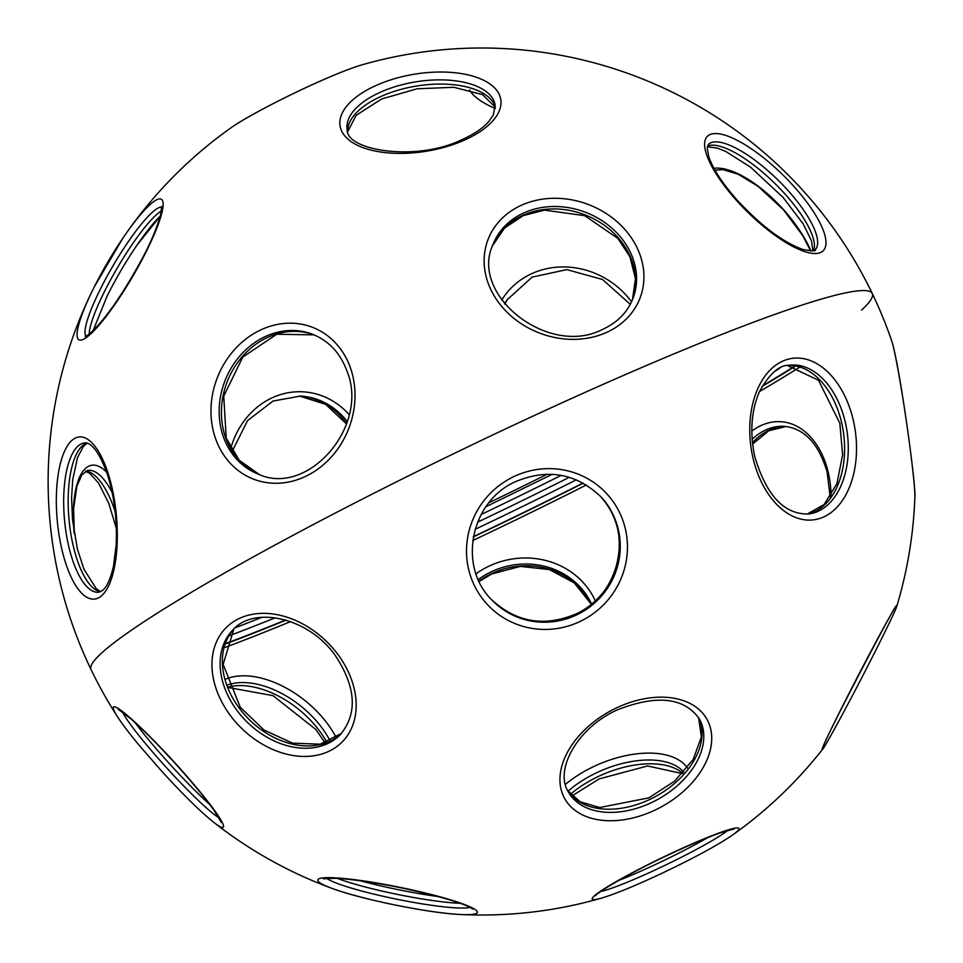 <?xml version="1.0" encoding="UTF-8"?>
<svg xmlns="http://www.w3.org/2000/svg" width="963" height="963" viewBox="0 0 963 963"><rect width="100%" height="100%" fill="white"/><g stroke="black" fill="none" stroke-linecap="round" stroke-linejoin="round"><path stroke-width="1.44" d="M324.916 79.074A81.434 6.994 154.3 0 0 230.795 127.947L230.795 127.947C246.107 116.884 289.839 94.218 324.712 79.135C340.637 72.225 353.012 67.47 361.823 64.894L361.823 64.894A81.434 6.994 154.3 0 0 324.916 79.074M160.315 216.001A79.387 14.024 -59.6 0 0 137.083 245.035L137.083 245.035A79.387 14.024 -59.6 0 0 107.013 296.327L93.074 330.718M86.802 337.219A81.434 14.385 120.4 0 1 94.193 287.058L94.193 287.058A81.434 14.385 120.4 0 1 122.734 238.379L122.734 238.379A81.434 14.385 120.4 0 1 153.394 201.857A81.434 14.385 120.4 0 1 147.339 249.357A81.434 14.385 120.4 0 1 86.802 337.219M495.283 108.542A79.387 24.906 9.6 0 1 469.643 89.92M463.347 140.586A81.434 38.977 170.6 0 1 352.217 142.368A81.434 38.977 170.6 0 1 377.496 84.84A81.434 38.977 170.6 0 1 488.626 83.059A81.434 38.977 170.6 0 1 463.347 140.586M736.322 200.232A81.434 25.592 -135.4 0 1 711.922 133.929A81.434 25.592 -135.4 0 1 794.27 186.846A81.434 25.592 -135.4 0 1 818.67 253.149A81.434 25.592 -135.4 0 1 736.322 200.232M215.507 438.466A81.434 70.455 111.5 0 1 257.819 331.356A81.434 70.455 111.5 0 1 350.484 367.986A81.434 70.455 111.5 0 1 308.172 475.096A81.434 70.455 111.5 0 1 215.507 438.466M100.525 596.603A81.434 29.672 84.7 0 1 59.586 538.209A81.434 29.672 84.7 0 1 73.116 439.441A81.434 29.672 84.7 0 1 114.055 497.835A81.434 29.672 84.7 0 1 100.525 596.603M74.091 532.467A79.387 28.938 -99.4 0 1 106.652 472.243M230.783 448.373A79.387 71.021 -86.7 0 1 273.564 397.177A79.387 71.021 -86.7 0 1 349.172 414.632M501.723 300.071A79.387 72.67 32.1 0 1 631.547 301.816M605.643 332.825A81.434 68.758 -158.8 0 1 495.825 298.47A81.434 68.758 -158.8 0 1 522.428 204.806A81.434 68.758 -158.8 0 1 632.234 239.161A81.434 68.758 -158.8 0 1 605.643 332.825M569.314 477.311A406.928 34.933 -25.7 0 1 477.564 522.187A406.928 34.933 154.3 0 0 569.314 477.311M489.035 502.674A417.677 35.848 154.3 0 0 547.249 474.205M861.596 310.026A433.506 37.208 154.3 0 0 872.273 293.522A433.506 37.208 154.3 0 0 626.624 374.053A433.506 37.208 154.3 0 0 118.557 639.372A433.506 37.208 154.3 0 0 91.016 669.514A433.506 37.208 -25.7 0 1 90.883 666.577A433.506 37.208 -25.7 0 1 493.947 434.409A433.506 37.208 -25.7 0 1 872.273 293.522A433.506 433.506 0 0 0 361.823 64.894M713.944 168.284A79.387 32.911 47.8 0 1 810.99 250.958M262.044 617.271A406.928 34.933 -25.7 0 1 235.273 627.72A406.928 34.933 154.3 0 0 262.044 617.271M213.232 821.933C200.28 811.46 183.427 794.908 162.663 772.266L139.479 745.687C129.885 734.131 122.698 724.706 117.931 717.399L117.931 717.399A81.434 7.68 47.6 0 1 113.285 707.348A81.434 7.68 47.6 0 1 170.704 758.254A81.434 7.68 47.6 0 1 223.5 826.844A81.434 7.68 47.6 0 1 213.232 821.933A433.506 433.506 0 0 0 332.079 888.404L332.079 888.404C360.595 899.249 430.461 913.418 460.952 914.525L460.952 914.525A81.434 9.136 11.5 0 1 332.079 888.404A81.434 9.136 11.5 0 1 317.79 879.953A81.434 9.136 11.5 0 1 399.898 887.332A81.434 9.136 11.5 0 1 477.383 912.418A81.434 9.136 11.5 0 1 460.952 914.525A433.506 433.506 0 0 0 601.466 898.13L601.466 898.13A81.434 6.994 -25.7 0 1 602.874 889.656A81.434 6.994 -25.7 0 1 667.925 854.915A81.434 6.994 -25.7 0 1 732.482 835.077L732.482 835.077A433.506 433.506 0 0 0 822.631 749.214L822.631 749.214A81.434 2.034 -62.6 0 1 822.101 749.166A81.434 2.034 -62.6 0 1 861.861 668.563A81.434 2.034 -62.6 0 1 896.998 605.643A81.434 2.034 -62.6 0 1 896.938 605.847L896.938 605.847C896.168 609.591 880.266 642.032 861.271 678.662C840.699 718.494 822.715 750.574 822.631 749.214M360.138 880.736A79.387 8.908 -168.5 0 0 438.093 896.541M565.401 784.4A79.387 42.035 157.3 0 1 593.774 766.512A79.387 42.035 157.3 0 1 687.305 767.908M616.513 707.889A81.434 54.277 -29.1 0 1 709.237 724.188A81.434 54.277 -29.1 0 1 655.165 810.015A81.434 54.277 -29.1 0 1 562.428 793.717A81.434 54.277 -29.1 0 1 616.513 707.889M337.604 654.058A81.434 60.753 44.2 0 1 332.416 749.455A81.434 60.753 44.2 0 1 230.53 715.738A81.434 60.753 44.2 0 1 235.718 620.341A81.434 60.753 44.2 0 1 337.604 654.058M853.411 420.747A81.434 52.772 -97.5 0 1 821.126 518.01A81.434 52.772 -97.5 0 1 752.861 457.401A81.434 52.772 -97.5 0 1 785.146 360.15A81.434 52.772 -97.5 0 1 853.411 420.747M751.814 431.123A79.387 55.24 93.8 0 1 827.879 470.859A79.387 55.24 93.8 0 1 831.045 495.704M476.023 573.755A79.387 73.441 164.9 0 1 488.879 566.208A79.387 73.441 164.9 0 1 595.254 600.78M225.86 679.047A79.387 47.464 -141.2 0 1 324.519 719.927A79.387 47.464 -141.2 0 1 336.195 737.61M514.013 476.529A81.434 79.423 -44.1 0 1 620.389 514.266A81.434 79.423 -44.1 0 1 579.955 621.532A81.434 79.423 -44.1 0 1 473.579 583.795A81.434 79.423 -44.1 0 1 514.013 476.529M586.347 484.991A417.677 35.848 -25.7 0 1 475.686 539.148A417.677 35.848 -25.7 0 1 472.749 540.532M290.513 621.604A417.677 35.848 -25.7 0 1 224.343 647.714M799.519 367.24A417.677 35.848 -25.7 0 1 759.482 391.568M896.938 605.847A433.506 433.506 0 0 0 914.85 497.715A81.434 3.599 -98.4 0 0 906.027 418.929A81.434 3.599 -98.4 0 0 891.726 340.95L891.726 340.95A433.506 433.506 0 0 0 872.273 293.522M89.138 334.197A74.994 13.241 120.4 0 1 115.741 270.627A74.994 13.241 120.4 0 1 159.413 212.281A74.994 13.241 120.4 0 1 161.399 210.945M161.664 207.189A74.994 13.241 -59.6 0 0 155.284 209.862A74.994 13.241 -59.6 0 0 107.254 275.972A74.994 13.241 -59.6 0 0 85.984 336.256M381.649 91.654A74.994 35.896 -9.4 0 0 347.198 129.608C345.753 150.517 416.112 161.965 461.409 139.876C473.676 134.447 482.812 128.332 488.783 121.531L493.297 115.006L495.163 105.039A74.994 35.896 -9.4 0 0 381.649 91.654M347.667 131.534A74.994 35.896 170.6 0 1 382.347 95.855A74.994 35.896 170.6 0 1 495.343 107.025M788.432 190.975A74.994 23.569 44.6 0 0 708.323 144.51L707.203 148.314L708.852 156.933C713.089 169.115 722.527 183.512 737.177 200.135C761.023 225.763 782.871 242.195 802.745 249.429C812.447 251.187 816.588 251.307 815.18 249.766A74.994 23.569 44.6 0 0 788.432 190.975M225.595 437.551A74.994 64.882 111.5 0 1 242.062 356.912A74.994 64.882 111.5 0 1 314.094 334.883L276.754 334.233L242.76 357.104L223.741 396.13L226.221 438.105L239.245 460.266L259.119 474.41A74.994 64.882 111.5 0 1 225.595 437.551M312.975 334.426A74.994 64.882 -68.5 0 0 240.256 355.503A74.994 64.882 -68.5 0 0 223.332 436.66A74.994 64.882 -68.5 0 0 257.976 473.977C307.173 497.57 369.864 426.453 347.005 371.188C340.421 353.301 329.069 341.046 312.975 334.426M100.537 591.727A74.994 27.337 84.7 0 1 69.517 524.233A74.994 27.337 84.7 0 1 83.637 444.786A74.994 27.337 84.7 0 1 86.79 443.052M79.135 445.195A74.994 27.337 -95.3 0 0 65.448 528.181A74.994 27.337 -95.3 0 0 98.659 592.245L102.066 590.813C106.556 587.719 110.372 579.497 113.502 566.148L116.15 545.13C117.269 520.827 114.501 497.739 107.856 475.866C95.614 439.995 84.973 442.86 84.852 442.896A74.994 27.337 -95.3 0 0 79.135 445.195M707.468 146.159A74.994 23.569 -135.4 0 1 785.194 194.261A74.994 23.569 -135.4 0 1 813.554 250.645M112.177 492.635A74.994 27.337 80.6 0 0 87.573 470.426L81.795 474.952L76.896 486.267L73.621 508.62L74.32 533.899M85.743 471.076A74.994 27.337 -99.4 0 1 115.151 511.473M630.284 304.332L602.525 279.487L566.822 269.616L532.142 277.103L507.007 299.914A74.994 68.65 -147.9 0 0 504.66 303.971M504.781 304.115A74.994 68.65 32.1 0 1 507.525 299.096L504.793 304.127M524.679 212.522A74.994 63.329 21.2 0 0 493.068 244.385C469.089 294.365 547.694 357.237 601.935 329.719C617.018 322.93 627.346 312.554 632.932 298.566A74.994 63.329 21.2 0 0 608.664 225.45A74.994 63.329 21.2 0 0 524.679 212.522M632.45 299.77L635.448 278.62L629.934 256.796L617.885 238.439L584.673 215.652L544.408 210.127L523.138 215.664L504.54 228.062L492.611 245.601A74.994 63.329 -158.8 0 1 523.74 214.954A74.994 63.329 -158.8 0 1 607.135 227.4A74.994 63.329 -158.8 0 1 632.45 299.758M347.318 421.613A74.994 67.097 93.3 0 0 300.492 396.07L273.023 401.053L247.527 420.626L232.324 451.009M346.56 423.961L325.602 404.34L299.409 396.022A74.994 67.097 -86.7 0 1 346.692 423.564M481.175 514.483A406.928 34.933 154.3 0 0 561.164 475.361M600.671 891.557A74.994 6.44 154.3 0 0 661.184 867.145A74.994 6.44 154.3 0 0 727.847 830.347M707.961 837.497A74.994 6.44 -25.7 0 1 659.089 862.776A74.994 6.44 -25.7 0 1 618.655 880.471M326.577 878.292A74.994 8.414 -168.5 0 0 396.961 899.249A74.994 8.414 -168.5 0 0 469.956 907.351M460.013 903.246A74.994 8.414 11.5 0 1 337.339 878.388M683.73 772.145A74.994 39.712 -22.7 0 0 596.759 772.663A74.994 39.712 -22.7 0 0 568.086 791.165M570.505 794.246A74.994 39.712 157.3 0 1 598.348 776.467A74.994 39.712 157.3 0 1 682.707 773.277M651.71 802.516A74.994 49.992 150.9 0 0 699.463 719.048C684.248 697.393 656.814 694.359 617.139 709.96C577.27 727.751 554.158 770.244 568.363 791.911A74.994 49.992 150.9 0 0 651.71 802.516M698.56 717.531A74.994 49.992 -29.1 0 1 649.953 799.35A74.994 49.992 -29.1 0 1 567.544 790.346M237.223 710.754A74.994 55.95 -135.8 0 0 340.324 734.613C357.851 713.499 356.093 687.004 335.064 655.153C308.365 617.415 253.799 605.522 232.745 630.103A74.994 55.95 -135.8 0 0 237.223 710.754M787.529 365.543A74.994 48.607 -97.5 0 1 841.746 423.214A74.994 48.607 -97.5 0 1 807.138 514.134L824.111 504.54L836.955 483.582L842.625 454.717L839.808 423.202L818.478 380.241L787.481 365.555M808.932 513.953A74.994 48.607 82.5 0 0 845.418 422.733A74.994 48.607 82.5 0 0 789.299 365.254C779.332 364.881 769.341 373.752 759.35 391.881C751.224 410.984 749.696 432.531 754.763 456.498C766.343 495.668 784.4 514.832 808.932 513.953M341.42 733.445A74.994 55.95 44.2 0 1 239.486 708.443A74.994 55.95 44.2 0 1 233.877 628.983L223.139 664.398L240.256 707.239L264.031 730.05L292.571 743.159L320.149 744.182L341.432 733.433M591.559 604.018A74.994 69.384 -15.1 0 0 491.262 571.793A74.994 69.384 -15.1 0 0 478.274 579.521M479.008 581.11A74.994 69.384 164.9 0 1 491.744 573.563A74.994 69.384 164.9 0 1 591.294 604.234L574.237 582.868L549.319 569.554L520.321 566.4L491.78 573.984L479.165 581.435M330.177 740.956A74.994 44.84 38.8 0 0 319.138 724.236A74.994 44.84 38.8 0 0 227.834 684.898M228.64 686.944A74.994 44.84 -141.2 0 1 316.695 727.27A74.994 44.84 -141.2 0 1 326.842 742.317M209.657 804.406A74.994 7.078 47.6 0 1 135.049 722.563M122.482 711.958A74.994 7.078 -132.4 0 0 167.081 768.293A74.994 7.078 -132.4 0 0 219.07 817.9M576.536 614.948A74.994 73.152 135.9 0 0 600.057 496.029C575.609 473.29 547.562 468.451 515.927 481.488C470.341 500.989 457.305 567.038 492.274 600.346A74.994 73.152 135.9 0 0 576.536 614.948M599.684 495.644A74.994 73.152 -44.1 0 1 575.79 614.177A74.994 73.152 -44.1 0 1 491.912 599.949M830.166 497.064L827.121 472.039C818.731 443.75 804.502 428.523 784.436 426.332A74.994 52.183 -86.2 0 0 752.151 439.297M752.464 442.751A74.994 52.183 93.8 0 1 786.145 426.489L768.739 430.798L752.621 444.051M275.274 617.777A406.928 34.933 -25.7 0 1 228.941 635.857M779.693 368.287A406.928 34.933 -25.7 0 1 775.215 371.056M576.319 479.827A406.928 34.933 -25.7 0 1 475.096 529.337M794.86 366.012A412.345 35.39 -25.7 0 1 762.395 385.886M583 483.041A412.345 35.39 -25.7 0 1 474.627 536.054A412.345 35.39 -25.7 0 1 473.363 536.644M583.241 483.173A414.969 35.619 -25.7 0 1 474.554 536.343A414.969 35.619 -25.7 0 1 473.315 536.921M286.035 620.124A414.969 35.619 -25.7 0 1 225.366 644.006M795.402 366.109A414.969 35.619 -25.7 0 1 762.07 386.44M285.614 620.003A412.345 35.39 -25.7 0 1 225.498 643.609M137.083 245.035L160.291 216.085M85.274 336.52L88.512 334.667C103.535 321.907 121.362 296.688 141.994 259.023C150.962 242.291 157.27 227.124 160.917 213.509L161.543 206.443M117.931 717.399A433.506 433.506 0 0 1 94.193 287.058L122.734 238.379A433.506 433.506 0 0 1 230.795 127.947M495.343 107.17L482.499 94.627L453.898 87.284L417.135 88.789L381.649 98.972L356.129 115.343L347.715 131.678M87.139 443.149L83.287 446.531L77.509 457.666L72.707 479.694L71.587 497.859L72.514 519.743L77.365 548.886L83.841 569.025L96.432 588.935L100.874 591.571M812.928 250.789L811.496 240.858L803.311 224.066L783.088 197.427L750.526 167.129L725.693 151.432L717.447 148.109L707.336 146.773M85.418 471.268L89.968 473.531L98.563 483.101L108.807 503.432L116.342 528.374M486.002 506.682L552.196 474.314M715.015 170.198L722.828 169.584L738.103 174.195L757.977 186.256L783.376 209.681L802.636 235.466L810.641 250.946M734.155 828.987L719.59 833.067C705.807 838.039 688.581 845.406 667.913 855.156C632.197 871.671 596.591 892.725 595.664 895.638M601.466 898.13C615.742 893.833 636.374 885.334 663.351 872.622C694.805 857.6 717.856 845.081 732.482 835.077M823.088 747.18L823.088 747.192C820.909 746.084 901.163 593.136 895.554 607.388M682.406 773.602L647.545 765.958L599.142 778.911L572.058 795.871M567.52 790.31L580.171 801.806L599.708 807.524L648.918 797.846L674.678 781.077L693.179 759.422L701.389 736.876L698.536 717.495M325.109 742.894L315.828 729.46L272.986 695.647L228.929 687.618M491.527 599.576C515.987 622.303 544.023 627.154 575.657 614.105C621.243 594.604 634.28 528.567 599.311 495.259M118.1 709.225L131.028 718.964C143.427 729.954 158.088 744.724 175.013 763.274C191.481 781.475 204.325 796.955 213.569 809.69L221.382 822.51M914.85 497.715C916.668 488.674 899.37 363.605 891.726 340.95M323.267 878.798L335.557 878.292C352.217 879.195 374.089 882.373 401.174 887.85C436.805 895.614 459.64 902.066 469.703 907.218L472.809 909.12"/></g></svg>
